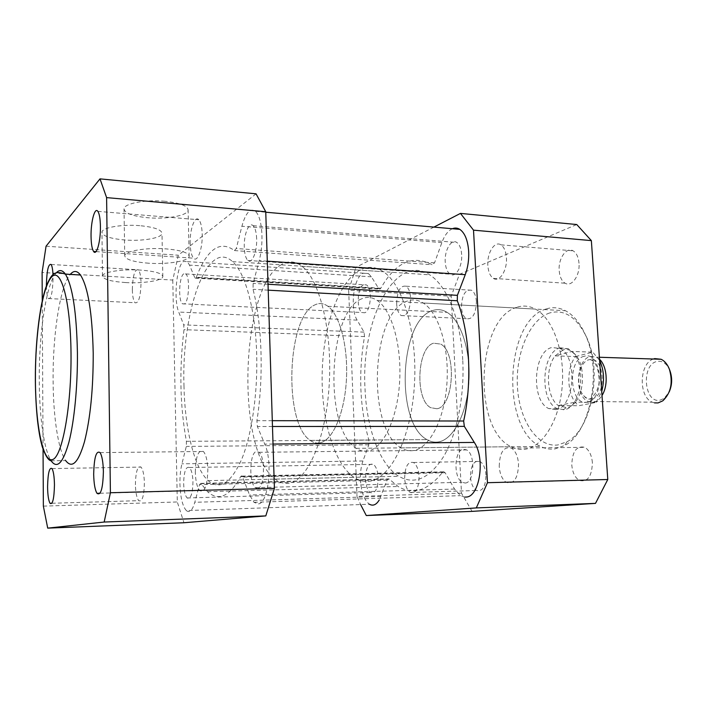 <?xml version="1.0" encoding="UTF-8"?>
<svg xmlns="http://www.w3.org/2000/svg" width="707" height="707" viewBox="0 0 707 707"><rect width="100%" height="100%" fill="white"/><g stroke="black" fill="none" stroke-linecap="round" stroke-linejoin="round"><path stroke-width="0.53" stroke-dasharray="3.54 2.65" d="M360.314 269.906C339.015 281.024 323.585 325.026 322.224 371.352C320.801 417.678 333.501 463.385 353.951 477.322C358.829 480.574 363.911 481.882 369.187 481.255C389.99 479.178 410.634 439.294 414.258 387.418C418.04 335.586 403.556 284.903 383.38 271.709C375.682 266.619 367.993 266.018 360.314 269.906M281.466 264.621C240.247 287.069 235.59 450.819 275.156 479.116C279.468 482.492 283.975 483.871 288.659 483.234C307.156 481.175 325.715 439.869 329.117 386.004C332.661 332.193 319.873 279.698 301.96 266.256C295.119 261.06 288.288 260.512 281.466 264.621M546.166 308.968C504.798 320.359 500.591 428.963 540.625 446.444C545.265 448.742 550.046 449.564 554.986 448.91L564.575 445.534C590.23 433.038 602.497 371.007 585.387 334.809C580.12 323.046 573.465 315.022 565.432 310.718C559.051 307.448 552.627 306.865 546.166 308.968M361.533 298.893C327.792 311.964 323.753 429.176 356.204 448.326C359.969 450.845 363.875 451.746 367.914 451.048C382.964 448.653 397.263 419.313 399.579 382.575C402.009 345.864 391.784 310.037 377.299 300.51C372.076 297.046 366.818 296.507 361.533 298.893M549.631 312.971C529.508 319.502 515.359 353.633 517.444 386.95C519.256 420.312 537.285 447.876 558 444.924L567.067 441.707C591.299 429.776 602.797 371.564 586.704 337.469C576.824 317.09 564.469 308.924 549.631 312.971M436.891 408.761C453.726 406.905 457.031 351.998 440.691 344.097L433.612 343.204C417.05 347.358 414.717 399.623 430.678 407.674L436.891 408.761C453.726 406.905 457.031 351.998 440.691 344.097L433.612 343.204C417.05 347.358 414.717 399.623 430.678 407.674L436.891 408.761M555.764 409.609C574.667 407.859 578.158 356.001 559.785 348.41L551.822 347.517C533.202 351.335 530.771 400.931 548.773 408.575L555.764 409.609M320.085 442.821C332.617 440.426 344.442 413.648 346.368 380.428C348.383 347.243 339.97 314.907 327.942 306.308C323.682 303.232 319.378 302.737 315.039 304.823C286.927 316.241 283.224 423.086 310.179 440.381C313.36 442.715 316.665 443.528 320.085 442.821C332.617 440.426 344.442 413.648 346.368 380.428C348.383 347.243 339.97 314.907 327.942 306.308C323.682 303.232 319.378 302.737 315.039 304.823C286.927 316.241 283.224 423.086 310.179 440.381C313.36 442.715 316.665 443.528 320.085 442.821M438.543 441.91C453.143 439.604 466.744 414.214 468.821 382.77C471.003 351.344 461.097 320.642 447.054 312.335C442.069 309.366 437.05 308.853 431.995 310.78C399.172 321.287 395.328 423.228 426.966 439.604C430.696 441.813 434.558 442.582 438.543 441.91C453.143 439.604 466.744 414.214 468.821 382.77C471.003 351.344 461.097 320.642 447.054 312.335C442.069 309.366 437.05 308.853 431.995 310.78C399.172 321.287 395.328 423.228 426.966 439.604C430.696 441.813 434.558 442.582 438.543 441.91M516.64 307.359C476.377 319.007 472.196 428.999 511.134 446.744C515.642 449.078 520.299 449.917 525.107 449.245C543.003 446.957 559.732 419.675 562.259 385.598C564.92 351.547 552.671 318.185 535.411 309.083C529.189 305.786 522.933 305.203 516.64 307.359M413.542 450.527C409.256 451.216 405.12 450.332 401.125 447.867C366.668 429.122 370.751 313.996 406.516 301.35C412.11 299.026 417.678 299.582 423.21 303.003C438.561 312.406 449.422 347.517 446.921 383.459C444.535 419.419 429.476 448.158 413.542 450.527M459.426 274.36L355.992 267.317L348.657 290.259L451.19 296.206L459.426 274.36L576.753 224.534M472.064 511.373L461.485 493.15L451.19 296.206M461.485 493.15L357.008 496.394L360.597 504.542M348.657 290.259L357.008 496.394M433.921 227.097L355.992 267.317M487.839 265.47C486.858 253.062 494.635 240.513 500.927 244.834C504.082 246.99 505.903 251.268 506.415 257.666C507.423 270.348 499.46 282.694 493.353 278.381C490.163 276.181 488.325 271.877 487.839 265.47M579.006 263.278C578.45 257.092 576.488 252.947 573.13 250.835C566.404 246.602 558.123 258.674 559.202 270.684C559.732 276.888 561.703 281.068 565.114 283.207C571.645 287.422 580.111 275.544 579.006 263.278M499.23 466.443C499.672 452.286 503.755 446.188 511.479 448.132C515.509 450.863 517.869 456.148 518.549 463.995C518.054 478.286 513.98 484.419 506.327 482.395C502.244 479.602 499.876 474.291 499.23 466.443M592.395 462.652C591.644 455.069 589.125 449.97 584.822 447.337C576.585 445.463 572.237 451.366 571.795 465.047C572.502 472.629 575.038 477.755 579.404 480.442C587.57 482.377 591.892 476.438 592.395 462.652M404.669 478.392C404.97 466.576 407.904 461.282 413.471 462.511C416.679 464.738 418.544 469.421 419.083 476.571C418.747 488.475 415.822 493.786 410.299 492.505C407.055 490.234 405.182 485.532 404.669 478.392M485.974 475.024C485.391 468.087 483.367 463.545 479.912 461.397C473.92 460.213 470.774 465.356 470.482 476.827C471.048 483.756 473.071 488.316 476.571 490.517C482.519 491.745 485.656 486.575 485.974 475.024M396.645 303.78C397.122 291.143 400.25 285.283 406.048 286.211C408.655 288.023 410.166 291.929 410.581 297.921C410.069 310.673 406.94 316.542 401.196 315.543C398.554 313.696 397.034 309.772 396.645 303.78M476.421 301.624C475.97 295.8 474.335 292 471.516 290.224C465.277 289.287 461.918 294.952 461.432 307.227C461.865 313.06 463.509 316.877 466.355 318.689C472.55 319.688 475.899 313.996 476.421 301.624M465.073 497.083L460.496 495.651L454.557 489.05L445.136 472.727L443.536 471.622L442.511 472.329C427.885 490.72 413.082 495.439 398.112 486.496L388.947 478.895L387.118 480.106L379.297 499.902M186.348 510.578C182.556 506.256 180.418 497.481 179.94 484.26C179.817 476.553 180.479 469.74 181.92 463.827L186.312 446.417L186.409 441.318C179.958 406.118 179.154 368.895 184.006 329.665L183.696 324.875L178.738 312.052C173.418 299.618 176.494 265.867 183.458 261.44L187.293 261.608L189.511 265.098L194.761 277.586L195.698 278.178L196.316 277.206C207.363 248.837 220.063 239.965 234.424 250.57L236.279 248.511L241.9 226.24C245.665 212.772 250.19 207.796 255.492 211.305C259.266 215.149 261.413 223.076 261.952 235.086C262.173 244.18 261.254 252.691 259.204 260.627L253.141 283.383L253.026 289.313C262.129 323.965 263.835 377.662 256.906 420.665L257.375 426.515L264.772 444.129C273.185 462.201 268.289 504.409 258.046 503.888L253.972 502.288L249.562 495.015L242.625 477.11L241.432 475.891L240.663 476.651C229.589 496.561 218.551 501.572 207.558 491.683L200.859 483.376L199.507 484.666L194.805 502.297C192.437 510.419 189.617 513.185 186.348 510.578L369.461 504.241C364.238 500.291 361.233 492.196 360.455 479.938C360.208 472.789 361.038 466.47 362.956 460.982L368.798 444.818L368.877 440.099C359.713 407.453 358.263 372.942 364.52 336.576L364.052 332.131L357.132 320.13C349.718 308.473 353.624 277.144 363.115 273.247L368.365 273.521L371.414 276.817L378.696 288.536L379.977 289.101L380.817 288.217C395.593 262.306 412.676 254.467 432.065 264.718L434.531 262.88L441.866 242.607C444.553 235.351 448.052 230.729 452.356 228.732M234.424 250.57L432.065 264.718M256.058 193.824L178.305 255.218L172.782 280.052L42.102 272.478M172.782 280.052L177.307 501.97L183.944 522.747M43.357 506.124L177.307 501.97M43.056 449.369L42.252 300.829M139.73 225.657C121.79 224.101 101.976 227.592 101.949 232.17C102.595 236.076 110.239 238.683 124.883 239.991C142.434 241.396 161.691 238.082 162 233.46C161.673 229.704 154.259 227.097 139.73 225.657M164.987 201.274C145.748 199.383 124.105 203.439 124.017 208.777C124.609 213.231 132.571 216.227 147.922 217.756C166.711 219.444 187.7 215.608 188.124 210.218C187.894 205.949 180.179 202.962 164.987 201.274M46.052 246.204L178.305 255.218M56.268 272.858C46.264 283.436 38.867 333.377 39.256 380.401C39.38 416.794 43.984 450.076 51.107 460.796L65.68 460.593C58.168 449.944 53.281 416.838 53.105 380.64C52.663 334.853 60.024 286.229 70.232 274.422M46.406 285.92C46.547 292.415 47.201 296.622 48.368 298.548C51.072 299.512 52.645 292.61 53.078 277.833L52.99 274.528M190.174 243.712C189.67 229.669 194.796 215.096 198.808 219.744C200.815 222.069 201.946 226.876 202.202 234.15C202.723 248.572 197.447 262.907 193.568 258.196C191.544 255.801 190.413 250.976 190.174 243.712M195.309 472.294C195.742 456.156 198.446 449.219 203.422 451.481C206.002 454.619 207.469 460.69 207.831 469.678C207.345 486.027 204.641 493 199.719 490.578C197.103 487.344 195.636 481.246 195.309 472.294M135.399 484.781C135.709 471.56 137.591 465.666 141.038 467.08C143.017 469.598 144.131 474.874 144.387 482.908C144.051 496.27 142.169 502.191 138.74 500.662C136.751 498.073 135.638 492.779 135.399 484.781M132.333 289.693C132.766 275.589 134.772 268.96 138.351 269.809C139.951 271.762 140.852 276.084 141.038 282.773C140.578 297.055 138.572 303.701 135.019 302.72C133.402 300.722 132.509 296.374 132.333 289.693M148.717 263.216C133.305 261.997 125.298 259.46 124.715 255.616C124.812 251.012 146.588 247.362 165.924 248.873C181.195 250.234 188.937 252.761 189.158 256.455C188.716 261.113 167.603 264.551 148.717 263.216M125.519 282.553C110.805 281.519 103.134 279.318 102.488 275.951C102.524 272.001 122.452 268.863 140.472 270.092C155.063 271.241 162.513 273.432 162.831 276.676C162.504 280.661 143.15 283.64 125.519 282.553M183.979 385.677C184.783 428.433 194.125 467.91 208.141 480.636C219.736 490.57 230.986 483.296 241.882 458.816C251.869 434.231 257.843 393.048 256.676 353.739C255.483 309.427 245.196 272.557 232.515 261.599C206.815 237.702 181.434 312.98 183.979 385.677M462.74 359.81C460.752 319.281 446.744 285.266 429.6 274.811C394.895 251.922 360.835 320.916 365.015 388.523C366.526 428.195 379.694 464.729 398.792 476.297C414.576 485.302 429.635 478.524 443.987 455.971C457.093 433.373 464.649 395.761 462.74 359.81M257.595 488.528C264.506 488.581 265.717 457.385 258.992 452.303L256.508 451.473C249.668 452.162 248.661 482.492 255.289 487.662L257.595 488.528M465.188 483.031C474.362 482.996 475.687 454.53 466.717 449.926L463.403 449.184C454.318 449.838 453.24 477.605 462.113 482.262L465.188 483.031M183.732 273.812C179.136 276.472 178.093 300.599 182.424 303.789L184.377 303.992C189.008 301.809 190.174 277.064 185.791 273.936L183.732 273.812M363.601 284.744C357.344 287.086 356.151 309.48 362.108 312.538L364.785 312.759C371.087 310.833 372.439 287.935 366.42 284.921L363.601 284.744M256.65 238.754C256.358 232.17 255.183 227.813 253.106 225.683C248.97 221.432 243.721 234.565 244.277 247.291C244.542 253.875 245.718 258.249 247.812 260.432C251.825 264.718 257.215 251.798 256.65 238.754M461.653 254.573C461.22 248.537 459.603 244.507 456.828 242.483C451.269 238.436 444.376 250.305 445.233 262.014C445.649 268.059 447.266 272.107 450.076 274.166C455.485 278.213 462.537 266.521 461.653 254.573M183.652 483.57C183.917 490.835 185.093 495.634 187.161 497.975C190.713 499.336 192.649 493.963 192.958 481.847C192.675 474.565 191.5 469.784 189.449 467.504C185.87 466.213 183.935 471.578 183.652 483.57M365.519 479.266C365.952 485.983 367.596 490.419 370.45 492.558C375.311 493.778 377.892 488.776 378.192 477.57C377.732 470.835 376.097 466.426 373.278 464.322C368.382 463.165 365.793 468.14 365.519 479.266M560.315 347.826C541.553 351.618 539.114 401.019 557.257 408.637L564.292 409.671C580.164 408.178 587.031 368.259 573.731 353.306L568.331 348.719L560.315 347.826M563.214 349.841L555.11 355.877C544.982 368.524 546.767 397.679 558.274 405.526L566.961 407.745C570.001 407.144 572.794 405.279 575.33 402.168L596.178 402.389L578.83 405.712L558.274 405.526L575.33 402.168C584.636 391.395 584.892 365.537 575.807 355.002L571.998 351.432C569.153 349.585 566.227 349.055 563.214 349.841M591.777 398.881C606.694 397.034 605.006 356.894 590.177 359.536L589.125 359.722C578.803 361.569 574.95 385.907 583.39 395.257C585.873 398.2 588.666 399.411 591.777 398.881M599.518 359.297L596.531 357.168L590.469 356.487C576.019 359.085 574.093 395.832 588.065 401.461L593.562 402.212C596.805 401.541 599.624 399.296 602.011 395.478M653.365 359.023C639.163 363.46 638.35 396.972 652.314 402.177L654.488 402.875M669.944 370.689C666.922 363.645 662.653 360.552 657.157 361.418C640.975 364.185 643.874 403.865 660.073 400.162L664.209 398.324L669.202 391.934M575.586 356.549L592.758 352.157L571.998 351.432L555.11 355.877L575.586 356.549C565.282 369.063 567.12 397.935 578.83 405.712M596.178 402.389L601.728 391.386M599.589 360.305L592.758 352.157M445.136 472.727L242.625 477.11M454.557 489.05L249.562 495.015M273.026 444.058L264.772 444.129M272.478 426.507L257.375 426.515M272.292 420.683L256.906 420.665M268.209 290.162L253.026 289.313M268.024 284.258L253.141 283.383M267.299 261.175L259.204 260.627M441.866 242.607L241.9 226.24M434.531 262.88L236.279 248.511M380.817 288.217L196.316 277.206M378.696 288.536L194.761 277.586M371.414 276.817L189.511 265.098M357.132 320.13L178.738 312.052M364.052 332.131L183.696 324.875M364.52 336.576L184.006 329.665M368.877 440.099L186.409 441.318M368.798 444.818L186.312 446.417M362.956 460.982L181.92 463.827M380.905 496.455L194.805 502.297M387.118 480.106L199.507 484.666M389.257 479.16L201.088 483.659M442.511 472.329L240.663 476.651M584.203 356.275C566.714 359.669 569.736 406.454 587.278 402.15C605.492 399.826 602.055 350.416 584.203 356.275M275.156 479.116L353.951 477.322M356.204 448.326L540.625 446.444M568.331 348.719L559.785 348.41M327.942 306.308L447.054 312.335L327.942 306.308M310.179 440.381L426.966 439.604L310.179 440.381M557.257 408.637L548.773 408.575M586.704 337.469L585.387 334.809M567.067 441.707L564.575 445.534M377.299 300.51L565.432 310.718M301.96 266.256L383.38 271.709M401.125 447.867L511.134 446.744M500.927 244.834L573.13 250.835M511.479 448.132L584.822 447.337M413.471 462.511L479.912 461.397M406.048 286.211L471.516 290.224M255.492 211.305L265.77 212.215M200.859 483.376L388.947 478.895M207.558 491.683L398.112 486.496M95.975 251.621L193.568 258.196M100.041 493.239L199.719 490.578M51.903 503.269L138.74 500.662M48.368 298.548L135.019 302.72M124.715 255.616L124.017 208.777M102.488 275.951L101.949 232.17M162.831 276.676L162 233.46M189.158 256.455L188.124 210.218M51.107 264.471L138.351 269.809M51.991 468.573L141.038 467.08M100.076 452.604L203.422 451.481M97.866 211.366L198.808 219.744M242.015 476.103L444.314 471.816M187.293 261.608L368.365 273.521M195.105 278.134L379.173 289.048M253.972 502.288L460.496 495.651M401.196 315.543L466.355 318.689M410.299 492.505L476.571 490.517M506.327 482.395L579.404 480.442M493.353 278.381L565.114 283.207M232.515 261.599L429.6 274.811M208.141 480.636L398.792 476.297M423.21 303.003L535.411 309.083M258.992 452.303L466.717 449.926M255.289 487.662L462.113 482.262M182.424 303.789L362.108 312.538M185.791 273.936L366.42 284.921M253.106 225.683L456.828 242.483M247.812 260.432L450.076 274.166M187.161 497.975L370.45 492.558M189.449 467.504L373.278 464.322M590.177 359.536L592.599 360.756C593.58 361.781 598.352 365.139 599.121 379.111C599.836 391.59 589.841 400.807 588.471 398.96L585.555 397.723L583.39 395.257M565.936 407.895L563.205 409.821M588.065 401.461L652.314 402.177M664.209 398.324L662.804 400.825M596.531 357.168L599.377 357.256M575.807 355.002L573.731 353.306"/><path stroke-width="1.06" d="M460.46 213.399L576.753 224.534L591.361 240.619L473.513 230.164L460.46 213.399L433.921 227.097M360.597 504.542L366.288 515.544L472.064 511.373L595.488 503.384L476.315 507.909L487.459 482.704L473.513 230.164M366.288 515.544L476.315 507.909M487.459 482.704L607.781 479.505L595.488 503.384M591.361 240.619L607.781 479.505M379.297 499.902C376.336 504.807 373.057 506.256 369.461 504.241M452.356 228.732C454.946 227.645 457.456 227.866 459.868 229.395C464.923 233.054 467.857 240.389 468.67 251.392C469.05 259.708 467.91 267.467 465.25 274.67L457.385 295.34L457.296 300.767C469.731 332.732 472.47 381.709 463.659 421.01L464.331 426.365L474.309 442.432C485.603 458.887 479.523 497.366 465.931 497.056L465.073 497.083M106.607 197.615L265.752 211.738L256.058 193.824L99.996 178.871L106.607 197.615L110.407 492.744L104.176 522.04L265.797 515.907L183.944 522.747L47.705 528.129L43.357 506.124L43.056 449.369M42.252 300.829L42.102 272.478L46.052 246.204L99.996 178.871M104.176 522.04L47.705 528.129M70.232 274.422C73.687 270.33 77.098 270.525 80.474 275.014C88.039 286.856 92.281 312.901 93.218 353.155C93.289 388.832 90.363 418.42 84.433 441.902C78.3 462.802 72.052 469.033 65.68 460.593M52.99 274.528C52.716 269.323 52.088 265.973 51.107 264.471C48.376 263.64 46.803 270.525 46.397 285.115L46.406 285.92M54.457 484.984C54.306 476.659 53.485 471.189 51.991 468.573C49.366 467.088 47.89 473.186 47.581 486.858C47.705 495.139 48.527 500.627 50.038 503.331C52.645 504.939 54.112 498.815 54.457 484.984M103.39 471.596C103.16 462.21 102.055 455.882 100.076 452.604C96.24 450.235 94.111 457.447 93.678 474.247C93.881 483.57 94.977 489.933 96.983 493.318C100.783 495.881 102.922 488.634 103.39 471.596M100.412 226.275C100.253 218.71 99.404 213.735 97.866 211.366C94.791 206.612 90.752 221.883 91.053 236.465C91.194 244.012 92.043 249.014 93.589 251.462C96.559 256.296 100.721 241.29 100.412 226.275M265.797 515.907L274.413 488.378L110.407 492.744M274.413 488.378L265.752 211.738M654.488 402.875L658.084 402.919L662.804 400.825C670.978 393.048 673.161 382.496 669.37 369.169C667.426 364.273 664.677 360.968 661.116 359.271L654.753 358.599L653.365 359.023M601.728 391.386C604.662 380.18 603.955 369.814 599.589 360.305M669.202 391.934C672.18 384.997 672.428 377.918 669.944 370.689L669.37 369.169M602.011 395.478C608.533 385.439 607.172 366.111 599.518 359.297M474.309 442.432L273.026 444.058M464.331 426.365L272.478 426.507M463.659 421.01L272.292 420.683M457.296 300.767L268.209 290.162M457.385 295.34L268.024 284.258M465.25 274.67L267.299 261.175M35.421 379.721C35.173 334.65 42.058 287.731 51.39 277.268C60.696 266 70.603 300.281 71.018 353.367C71.566 406.392 62.172 457.04 52.565 459.559C42.959 462.935 35.553 424.845 35.421 379.721M80.474 275.014L65.389 274.139C60.625 272.548 57.329 272.195 55.508 273.07C53.352 273.759 50.33 275.783 45.928 287.254C39.318 306.723 35.209 344.044 35.35 379.809C35.483 394.612 36.225 408.372 37.568 421.089C39.265 434.664 40.29 439.312 42.19 446.585C45.389 455.723 48.359 460.46 51.107 460.796C57.143 469.289 63.091 463.032 68.959 442.008C74.332 420.965 77.726 386.031 77.416 352.713C76.577 312.22 72.565 286.026 65.389 274.139C62.393 269.915 59.353 269.482 56.268 272.858M265.77 212.215L459.868 229.395M93.589 251.462L95.975 251.621M96.983 493.318L100.041 493.239M50.038 503.331L51.903 503.269M599.377 357.256L661.116 359.271"/></g></svg>
